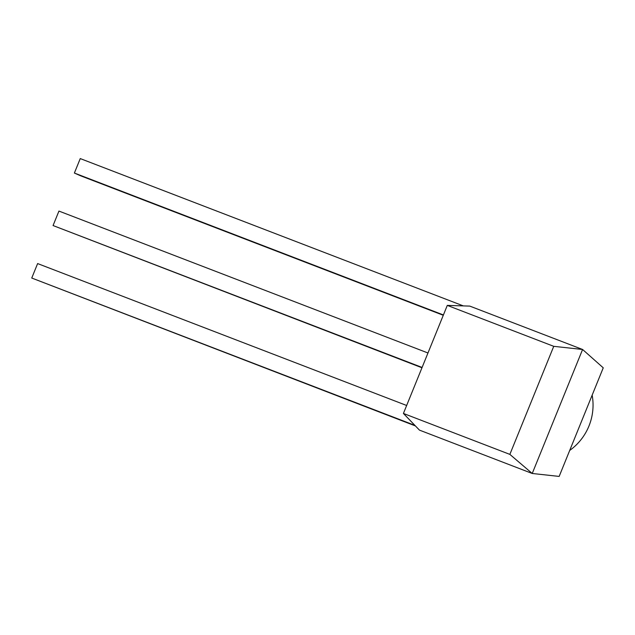 <?xml version="1.0" encoding="UTF-8"?>
<svg xmlns="http://www.w3.org/2000/svg" width="635" height="635" viewBox="0 0 635 635"><rect width="100%" height="100%" fill="white"/><g stroke="black" fill="none" stroke-linecap="round" stroke-linejoin="round"><path stroke-width="0.95" d="M582.589 349.48L469.789 306.102L447.294 305.395L403.416 413.448L419.441 430.109L532.233 473.48L559.157 476.417L603.25 367.824L582.589 349.48L532.233 473.48L509.865 454.39L553.744 346.329L582.589 349.48M553.744 346.329L447.294 305.395M463.344 305.903L80.256 158.583L74.382 173.045L80.788 175.863L443.278 315.27M427.966 352.989L58.944 211.074L53.062 225.544L421.965 367.76M414.885 425.371L31.75 278.035L415.425 425.934M509.865 454.39L403.416 413.448M31.75 278.035L37.624 263.573L406.646 405.479M53.062 225.544L422.092 367.451M74.382 173.045L443.405 314.96M569.706 450.429A55.777 55.777 0 0 0 592.161 395.137"/></g></svg>
